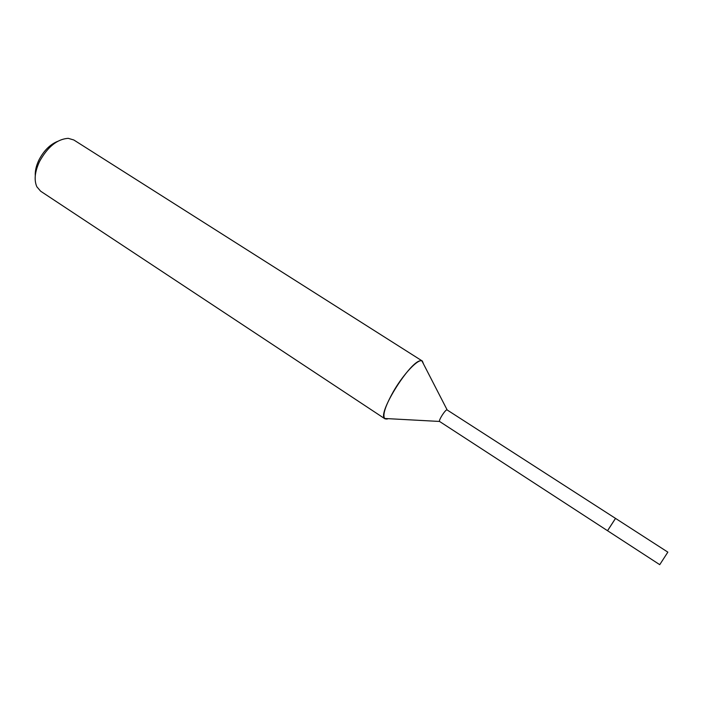 <?xml version="1.0" encoding="UTF-8"?>
<svg xmlns="http://www.w3.org/2000/svg" width="703" height="703" viewBox="0 0 703 703"><rect width="100%" height="100%" fill="white"/><g stroke="black" fill="none" stroke-linecap="round" stroke-linejoin="round"><path stroke-width="1.05" d="M439.542 421.449C438.47 420.376 445.078 409.954 446.923 409.814L615.538 518.401L607.55 530.73L659.739 564.667L667.85 552.136L615.538 518.401L607.55 530.73L439.542 421.449L384.567 418.478L386.949 419.058L388.135 418.672M386.958 419.058L384.954 418.821C382.195 415.684 384.989 406.606 393.355 391.597C403.671 373.583 418.751 357.924 422.362 361.061L423.531 364.022L421.897 360.85L420.974 360.753C410.956 359.699 377.221 413.259 384.567 418.478M422.362 361.061L73.824 139.985L68.226 138.333C57.242 139.089 47.681 146.813 39.544 161.505C34.816 171.699 33.92 180.117 36.855 186.778L40.651 191.207L384.954 418.821M57.532 141.4C49.983 144.528 43.788 150.723 38.946 159.985C36.231 165.644 35.001 170.899 35.273 175.768M615.433 518.489L607.594 530.607M447.09 409.796L421.897 360.85"/></g></svg>
